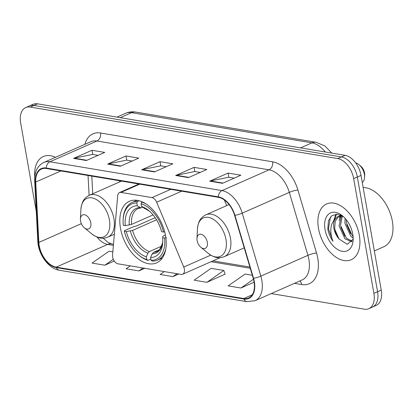 <?xml version="1.0" encoding="UTF-8"?>
<svg xmlns="http://www.w3.org/2000/svg" width="413" height="413" viewBox="0 0 413 413"><rect width="100%" height="100%" fill="white"/><g stroke="black" fill="none" stroke-linecap="round" stroke-linejoin="round"><path stroke-width="0.62" d="M184.353 269.142A6.35 3.882 -113.8 0 0 183.739 267.056L156.677 202.21A6.35 3.882 -113.8 0 0 151.989 197.605L120.999 192.417A6.35 3.882 -113.8 0 0 119.491 192.582A6.35 3.882 -113.8 0 0 117.695 195.679L112.553 255.131A6.35 3.882 -113.8 0 0 117.968 263.819L181.152 274.402A6.35 3.882 -113.8 0 0 182.665 274.237A6.35 3.882 -113.8 0 0 184.353 269.142M119.765 180.801A33.66 20.583 -113.8 0 0 119.636 181.921M165.567 235.838A33.66 20.583 -113.8 0 0 129.439 201.265A33.66 20.583 -113.8 0 0 120.488 228.286A33.66 20.583 -113.8 0 0 156.615 262.859A33.66 20.583 -113.8 0 0 165.567 235.838M226.696 205.622L224.336 199.969M271.227 293.581L364.302 309.172A19.055 11.652 -113.8 0 0 368.835 308.676L376.186 305.429A19.055 11.652 -113.8 0 0 381.256 290.132L361.024 175.396A19.055 11.652 -113.8 0 0 345.103 155.334L37.604 103.828A19.055 11.652 -113.8 0 0 33.071 104.324L29.395 105.95A19.055 11.652 -113.8 0 1 33.928 105.454A19.055 11.652 -113.8 0 0 29.395 105.95L25.72 107.571A19.055 11.652 -113.8 0 0 20.65 122.867L36.251 211.353M368.835 308.676A19.055 11.652 -113.8 0 0 373.899 293.38L353.667 178.643L357.348 177.022A19.055 11.652 -113.8 0 0 341.427 156.955L33.928 105.454L341.427 156.955A19.055 11.652 -113.8 0 1 357.348 177.022L377.58 291.759L357.348 177.022L361.024 175.396M372.511 307.05A19.055 11.652 -113.8 0 0 377.58 291.759A19.055 11.652 -113.8 0 1 372.511 307.05M359.32 235.265A30.485 18.642 -113.8 0 0 326.595 203.955A30.485 18.642 -113.8 0 0 318.49 228.425A30.485 18.642 -113.8 0 0 351.21 259.736A30.485 18.642 -113.8 0 0 359.32 235.265A30.485 18.642 -113.8 0 0 326.595 203.955A30.485 18.642 -113.8 0 0 318.49 228.425A30.485 18.642 -113.8 0 0 351.21 259.736A30.485 18.642 -113.8 0 0 359.32 235.265M55.492 157.307A30.485 18.642 -113.8 0 0 43.339 156.512A30.485 18.642 -113.8 0 0 34.723 176.996A30.485 18.642 -113.8 0 1 43.339 156.512A30.485 18.642 -113.8 0 1 55.492 157.307M254.016 281.697A20.325 12.426 66.2 0 1 248.611 298.01A20.325 12.426 66.2 0 1 243.778 298.537L56.214 267.123A20.325 12.426 66.2 0 1 38.853 242.436L35.719 182.061A20.325 12.426 66.2 0 1 41.507 169.036A20.325 12.426 66.2 0 1 46.339 168.504L218.42 197.326A20.325 12.426 66.2 0 1 234.61 215.374L253.226 278.341A20.325 12.426 66.2 0 1 254.016 281.697M254.356 281.754A20.831 12.741 -113.8 0 0 253.546 278.316L234.93 215.349A20.831 12.741 -113.8 0 0 218.338 196.846L46.251 168.024A20.831 12.741 -113.8 0 0 35.373 181.921L38.507 242.297A20.831 12.741 -113.8 0 0 56.302 267.603L243.861 299.017A20.831 12.741 -113.8 0 0 254.356 281.754M206.908 282.316L223.851 270.479L211.089 268.342L194.146 280.179L206.908 282.316L225.075 274.165M353.667 178.643A19.055 11.652 -113.8 0 0 337.746 158.577L30.247 107.075A19.055 11.652 -113.8 0 0 25.72 107.571M73.612 158.386L92.001 150.27L104.757 152.407L86.369 160.523L73.612 158.386A5.08 3.727 99.5 0 1 74.263 158.174L86.895 160.29M175.685 175.484L194.074 167.368L206.836 169.506L188.447 177.621L175.685 175.484A5.08 3.727 99.5 0 1 176.336 175.272L188.968 177.389M209.711 181.178L228.1 173.068L240.862 175.205L222.473 183.315L209.711 181.178A5.08 3.727 99.5 0 1 210.362 180.971L222.994 183.088M107.638 164.085L126.027 155.969L138.783 158.107L120.395 166.222L107.638 164.085A5.08 3.727 99.5 0 1 108.289 163.873L120.916 165.99M141.659 169.784L160.048 161.669L172.81 163.806L154.421 171.922L141.659 169.784A5.08 3.727 99.5 0 1 142.315 169.573L154.942 171.689M112.837 251.884L109.017 251.243L92.073 263.081L104.83 265.218L114.272 261.052M252.307 275.244L245.115 274.041L228.172 285.879L240.934 288.016L254.103 282.203M130.25 265.879L126.099 268.78L138.856 270.918L144.767 268.311M164.276 271.578L160.12 274.48L172.882 276.617L178.793 274.01M160.048 161.669L160.786 165.845M166.15 166.744L160.683 165.83L142.315 169.573M126.027 155.969L126.76 160.146M132.124 161.044L126.657 160.13L108.289 163.873M228.1 173.068L228.838 177.244M234.197 178.142L228.735 177.229L210.362 180.971M194.074 167.368L194.812 171.545M200.176 172.443L194.709 171.529L176.336 175.272M92.001 150.27L92.739 154.447M98.098 155.345L92.636 154.431L74.263 158.174M172.882 276.617L177.038 273.716M223.851 270.479L225.111 274.284M240.934 288.016L253.479 279.25M138.856 270.918L143.012 268.016M104.83 265.218L113.307 259.297M374.338 250.918L383.904 246.695A31.755 19.421 -113.8 0 0 392.35 221.203A31.755 19.421 -113.8 0 0 363.166 187.554M353.161 238.141L350.807 236.277L344.907 223.34L345.061 218.276M353.074 236.37L352.263 235.632L346.368 222.7L346.275 219.701M351.855 241.729L344.969 238.853L339.068 225.916L341.391 215.911M352.175 241.187L346.424 238.208L340.529 225.276L342.31 216.004M343.57 216.763L337.349 214.213L331.933 215.638L328.469 220.656L327.803 229.112C328.619 233.546 330.354 237.614 333.007 241.311C331.34 237.196 330.637 232.973 330.901 228.647C331.174 224.982 332.408 222.065 334.602 219.902A14.357 8.781 -113.8 0 0 333.885 228.203A14.357 8.781 -113.8 0 0 339.001 238.967C336.616 235.673 335.18 231.967 334.69 227.852L335.273 221.1L338.897 216.206M334.602 219.902L336.951 217.171L338.149 216.484L342.465 216.03M338.144 216.484L341.231 215.359M352.769 234.166A20.707 12.664 -113.8 0 0 342.553 215.87A20.707 12.664 -113.8 0 0 325.036 229.52A20.707 12.664 -113.8 0 0 340.193 250.748A20.707 12.664 -113.8 0 0 353.161 239.917A20.707 12.664 -113.8 0 0 352.769 234.166M339.001 238.967L347.25 244.31L352.888 239.385M333.007 241.311L328.485 228.812L330.421 217.078M338.98 238.936L334.979 229.726M334.339 220.165L336.466 214.171M344.819 236.36L340.818 227.15M340.126 217.956L340.498 215.916M340.606 215.493L340.71 215.121M350.658 233.784L346.657 224.574M333.528 221.105L335.939 214.192M339.233 220.785L339.827 215.994M339.904 215.72L340.157 214.894M125.258 225.627L123.286 225.297A30.232 18.487 -113.8 0 1 123.131 219.876A30.232 18.487 -113.8 0 1 136.832 203.01L137.317 205.777A27.31 16.701 -113.8 0 0 125.258 225.627L131.541 224.419L153.073 214.915M142.712 207.295L140.947 207.92L137.317 205.777M138.618 254.976L139.315 255.549A31.502 19.261 -113.8 0 0 147.942 260.381L146.806 259.586A30.232 18.487 -113.8 0 1 138.618 254.976A30.232 18.487 -113.8 0 1 124.339 231.27L124.406 230.722L134.246 226.381L135.877 226.205L155.185 217.687M150.848 259.101L147.942 260.381M136.832 203.01L137.539 201.405A31.502 19.261 -113.8 0 0 132.15 202.432A31.502 19.261 -113.8 0 0 123.177 218.973L123.131 219.876M137.539 201.405L139.052 200.739M142.304 201.89L141.793 202.117L141.086 203.723A30.232 18.487 -113.8 0 1 163.553 232.039L164.699 231.869M146.016 203.929A31.502 19.261 -113.8 0 0 141.793 202.117M124.339 231.27L126.311 231.6A27.31 16.701 -113.8 0 0 146.321 256.824L146.806 259.586M163.553 232.039L161.586 231.708A27.31 16.701 -113.8 0 0 148.757 210.594A27.31 16.701 -113.8 0 0 141.571 206.49L141.086 203.723M146.321 256.824L147.926 253.169L149.392 251.569L161.715 246.133M156.568 219.814L132.594 230.397L126.311 231.6M141.571 206.49L149.573 211.286M166.382 237.754L164.606 238.017A30.232 18.487 -113.8 0 1 151.06 260.298L152.191 261.093A31.502 19.261 -113.8 0 0 157.585 260.071A31.502 19.261 -113.8 0 0 165.825 248.817M151.06 260.298L150.575 257.536A27.31 16.701 -113.8 0 0 162.753 242.297A27.31 16.701 -113.8 0 0 162.639 237.687L164.606 238.017M159.692 249.612L153.646 252.281L152.175 253.881L150.575 257.536M162.639 237.687L162.779 236.442L165.396 234.904M362.273 182.479A10.795 6.603 -113.8 0 0 364.576 177.254L364.689 175.004A7.62 4.662 -113.8 0 0 364.545 172.887A7.62 4.662 -113.8 0 0 360.781 166.155L359.047 164.72A10.795 6.603 -113.8 0 0 355.712 162.959M364.576 177.254A10.795 6.603 -113.8 0 0 364.374 174.26A10.795 6.603 -113.8 0 0 359.047 164.72M197.109 240.562A7.62 4.662 -113.8 0 0 200.873 247.294A7.62 4.662 -113.8 0 0 207.316 242.271A7.62 4.662 -113.8 0 0 201.74 234.46A7.62 4.662 -113.8 0 0 196.965 238.446A7.62 4.662 -113.8 0 0 197.109 240.562M80.576 221.043A7.62 4.662 -113.8 0 0 84.335 227.775A7.62 4.662 -113.8 0 0 90.783 222.752A7.62 4.662 -113.8 0 0 85.207 214.941A7.62 4.662 -113.8 0 0 80.432 218.926A7.62 4.662 -113.8 0 0 80.576 221.043M183.739 267.056L210.718 255.146M151.989 197.605L170.729 189.34M156.677 202.21L181.684 191.173M120.999 192.417L139.739 184.146M345.103 155.334L337.746 158.577M381.256 290.132L373.899 293.38M37.604 103.828L30.247 107.075M325.299 152.015A25.405 15.534 -113.8 0 0 311.929 142.862L300.571 147.875M135.784 112.083A12.7 9.323 99.5 0 0 131.582 112.656A25.405 15.534 -113.8 0 0 125.537 113.317C128.815 111.908 132.227 111.495 135.784 112.083L316.136 142.289A12.7 9.323 99.5 0 0 311.929 142.862L131.582 112.656L120.224 117.669M243.778 298.537L252.26 294.794M84.882 144.338A31.755 19.421 66.2 0 1 100.529 132.996L272.611 161.819A6.35 4.662 99.5 0 1 269.07 169.826L221.993 190.599A25.405 15.534 66.2 0 1 242.23 213.154L260.84 276.127A25.405 15.534 66.2 0 1 261.832 280.319A25.405 15.534 66.2 0 1 255.074 300.71L302.151 279.937A25.405 15.534 -113.8 0 0 308.909 259.545A25.405 15.534 -113.8 0 0 307.917 255.348L289.306 192.381A25.405 15.534 -113.8 0 0 269.07 169.826L96.983 141.003A25.405 15.534 -113.8 0 0 90.943 141.664L43.866 162.438A25.405 15.534 66.2 0 1 49.906 161.777L221.993 190.599A6.35 4.662 99.5 0 0 218.338 196.846M253.546 278.316A6.35 1.038 163.5 0 0 260.84 276.127L307.917 255.348A6.35 1.038 -16.5 0 1 316.523 252.983A31.755 19.421 66.2 0 1 301.764 284.547L294.474 283.323M46.251 168.024A6.35 4.662 -80.5 0 1 49.906 161.777L96.983 141.003A6.35 4.662 99.5 0 0 100.529 132.996M35.373 181.921A6.35 2.654 177 0 1 34.666 180.791L37.8 241.166C38.295 254.289 48.507 268.739 59.369 270.247L246.933 301.66A6.35 4.662 -80.5 0 1 243.861 299.017M272.611 161.819A31.755 19.421 66.2 0 1 297.907 190.016A6.35 1.038 -16.5 0 0 289.306 192.381L242.23 213.154A6.35 1.038 163.5 0 1 234.93 215.349M38.507 242.297A6.35 2.654 177 0 1 37.8 241.166M56.302 267.603A6.35 4.662 99.5 0 0 59.369 270.247M297.907 190.016L316.523 252.983M301.764 284.547A6.35 4.662 99.5 0 0 299.771 280.985M35.719 182.061L60.912 170.946M38.853 242.436L81.371 223.676M88.046 175.489L89.084 195.411M96.978 237.041A20.325 12.426 -113.8 0 0 107.705 244.403L113.399 245.358M56.214 267.123L107.705 244.403A11.43 8.394 99.5 0 1 111.489 243.887L113.498 244.222M211.053 261.713L250.247 268.28M140.947 207.92L138.169 208.519A23.5 14.372 -113.8 0 0 131.541 224.419M130.338 231.006A24.429 14.94 -113.8 0 0 147.926 253.169M139.888 207.589A24.429 14.94 -113.8 0 0 129.284 225.033M149.563 211.28A24.429 14.94 -113.8 0 0 144.142 208.302M132.594 230.397A23.5 14.372 -113.8 0 0 149.392 251.569M152.175 253.881A24.429 14.94 -113.8 0 0 162.784 241.238M153.646 252.281A23.5 14.372 -113.8 0 0 157.146 251.517L159.599 249.72L162.521 243.18L162.784 241.228M208.198 253.339A21.001 12.844 -113.8 0 0 225.968 239.499A21.001 12.844 -113.8 0 0 210.594 217.966A21.001 12.844 -113.8 0 0 197.44 228.957C198.431 219.597 201.818 216.975 205.922 214.791A22.865 13.98 -113.8 0 1 230.464 238.27A22.865 13.98 -113.8 0 1 224.383 256.623C220 258.182 215.782 258.915 208.198 253.339L200.873 247.294M91.665 233.825A21.001 12.844 -113.8 0 0 109.43 219.979A21.001 12.844 -113.8 0 0 94.061 198.446A21.001 12.844 -113.8 0 0 80.902 209.437C81.898 200.078 85.279 197.455 89.389 195.272A22.865 13.98 -113.8 0 1 113.926 218.751A22.865 13.98 -113.8 0 1 107.845 237.103C103.467 238.668 99.249 239.395 91.665 233.825L84.335 227.775M119.491 192.582L138.913 184.012M182.665 274.237L220.222 257.666M125.537 113.317L116.931 117.116M316.136 142.289L324.928 146.001L331.866 153.115M43.866 162.438C37.438 165.716 34.372 171.834 34.666 180.791M246.933 301.66L255.074 300.71M91.82 176.124L92.739 193.79M212.943 260.877L249.891 267.066M103.147 238.177L108.113 242.472L111.489 243.887M136.946 200.315L132.15 202.432M162.381 257.955L157.585 260.071M244.217 247.872L224.383 256.623M229.06 204.58L205.922 214.791M196.965 238.446L197.44 228.957M114.365 234.228L107.845 237.103M121.51 181.095L89.389 195.272M80.432 218.926L80.902 209.437"/></g></svg>
